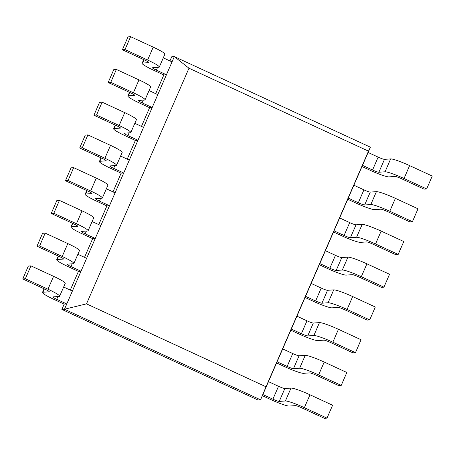 <?xml version="1.0" encoding="UTF-8"?>
<svg xmlns="http://www.w3.org/2000/svg" width="455" height="455" viewBox="0 0 455 455"><rect width="100%" height="100%" fill="white"/><g stroke="black" fill="none" stroke-linecap="round" stroke-linejoin="round"><path stroke-width="0.68" d="M86.513 303.855L188.979 68.21L368.487 151.145L266.021 386.79L86.513 303.855L64.479 309.235L166.428 74.774L156.372 70.133A5.653 0.614 23.5 0 1 152.482 67.784A5.653 0.614 23.5 0 1 152.641 67.715L158.806 67.277A16.966 1.843 -156.5 0 0 159.284 67.078A16.966 1.843 -156.5 0 0 147.619 60.037L124.994 49.584L122.401 49.766L145.02 60.219A5.653 0.614 23.5 0 1 148.91 62.568A5.653 0.614 23.5 0 1 148.751 62.631L142.586 63.069A16.966 1.843 -156.5 0 0 142.108 63.273A16.966 1.843 -156.5 0 0 153.779 70.315L163.834 74.961L166.428 74.774L172.03 61.886L163.294 57.853M159.284 67.078L164.886 54.185A16.966 1.843 -156.5 0 0 153.221 47.144L130.596 36.69L128.003 36.878L122.401 49.766M188.979 68.21L174.328 56.602L171.734 56.784L169.937 60.919M172.03 61.886L174.328 56.602L370.404 147.192L260.556 399.826L64.479 309.235L61.886 309.423L64.183 304.133L66.777 303.951L56.721 299.305A5.653 0.614 23.5 0 1 52.837 296.961A5.653 0.614 23.5 0 1 52.996 296.893L59.161 296.455A16.966 1.843 -156.5 0 0 59.633 296.25A16.966 1.843 -156.5 0 0 47.968 289.209L25.343 278.756L22.75 278.943L45.375 289.391A5.653 0.614 23.5 0 1 49.265 291.74A5.653 0.614 23.5 0 1 49.106 291.809L42.941 292.247A16.966 1.843 -156.5 0 0 42.463 292.451A16.966 1.843 -156.5 0 0 54.128 299.492L64.183 304.133M130.596 36.69L124.994 49.584M155.701 93.656L163.834 74.961M266.021 386.79L260.556 399.826L257.957 400.008L61.886 309.423M368.487 151.145L370.404 147.192M72.385 291.063L63.649 287.025M78.419 271.396L81.013 271.214L70.957 266.567A5.653 0.614 23.5 0 1 67.073 264.219A5.653 0.614 23.5 0 1 67.232 264.15L73.391 263.712A16.966 1.843 -156.5 0 0 73.869 263.513A16.966 1.843 -156.5 0 0 62.204 256.472L39.579 246.018L36.986 246.2L59.611 256.654A5.653 0.614 23.5 0 1 63.495 259.003A5.653 0.614 23.5 0 1 63.342 259.071L57.176 259.509A16.966 1.843 -156.5 0 0 56.699 259.708A16.966 1.843 -156.5 0 0 68.364 266.749L78.419 271.396L70.286 290.097M86.621 258.321L77.885 254.288M157.794 94.629L149.058 90.59M152.192 107.516L142.136 102.87A5.653 0.614 23.5 0 1 138.246 100.521A5.653 0.614 23.5 0 1 138.405 100.453L144.571 100.02A16.966 1.843 -156.5 0 0 145.048 99.816A16.966 1.843 -156.5 0 0 133.383 92.775L110.758 82.321L108.165 82.503L130.784 92.956A5.653 0.614 23.5 0 1 134.674 95.305A5.653 0.614 23.5 0 1 134.515 95.374L128.35 95.812A16.966 1.843 -156.5 0 0 127.872 96.011A16.966 1.843 -156.5 0 0 139.543 103.052L149.598 107.699L152.192 107.516M92.655 238.659L95.249 238.471L85.193 233.83A5.653 0.614 23.5 0 1 81.308 231.481A5.653 0.614 23.5 0 1 81.468 231.413L87.627 230.975A16.966 1.843 -156.5 0 0 88.105 230.77A16.966 1.843 -156.5 0 0 76.44 223.729L53.815 213.281L51.222 213.463L73.847 223.917A5.653 0.614 23.5 0 1 77.731 226.26A5.653 0.614 23.5 0 1 77.572 226.328L71.412 226.766A16.966 1.843 -156.5 0 0 70.934 226.971A16.966 1.843 -156.5 0 0 82.6 234.012L92.655 238.659L84.522 257.354M141.465 126.399L149.598 107.699M100.856 225.583L92.12 221.545M143.558 127.366L134.822 123.328M137.956 140.254L127.9 135.607A5.653 0.614 23.5 0 1 124.01 133.264A5.653 0.614 23.5 0 1 124.169 133.196L130.335 132.758A16.966 1.843 -156.5 0 0 130.812 132.553A16.966 1.843 -156.5 0 0 119.147 125.512L96.523 115.058L93.929 115.246L116.554 125.699A5.653 0.614 23.5 0 1 120.438 128.043A5.653 0.614 23.5 0 1 120.279 128.111L114.114 128.549A16.966 1.843 -156.5 0 0 113.642 128.754A16.966 1.843 -156.5 0 0 125.307 135.795L135.362 140.441L137.956 140.254M106.891 205.916L109.484 205.734L99.429 201.087A5.653 0.614 23.5 0 1 95.539 198.738A5.653 0.614 23.5 0 1 95.698 198.676L101.863 198.238A16.966 1.843 -156.5 0 0 102.341 198.033A16.966 1.843 -156.5 0 0 90.676 190.992L68.051 180.538L65.457 180.726L88.082 191.174A5.653 0.614 23.5 0 1 91.967 193.523A5.653 0.614 23.5 0 1 91.808 193.591L85.648 194.029A16.966 1.843 -156.5 0 0 85.17 194.228A16.966 1.843 -156.5 0 0 96.835 201.275L106.891 205.916L98.758 224.616M127.229 159.136L135.362 140.441M115.092 192.846L106.356 188.808M129.322 160.103L120.586 156.071M123.72 172.997L113.665 168.35A5.653 0.614 23.5 0 1 109.774 166.001A5.653 0.614 23.5 0 1 109.934 165.933L116.099 165.495A16.966 1.843 -156.5 0 0 116.577 165.296A16.966 1.843 -156.5 0 0 104.912 158.255L82.287 147.801L79.693 147.983L102.318 158.437A5.653 0.614 23.5 0 1 106.203 160.786A5.653 0.614 23.5 0 1 106.043 160.854L99.878 161.286A16.966 1.843 -156.5 0 0 99.406 161.491A16.966 1.843 -156.5 0 0 111.071 168.532L121.127 173.179L123.72 172.997M112.994 191.879L121.127 173.179M145.048 99.816L150.65 86.928A16.966 1.843 -156.5 0 0 138.985 79.887L116.361 69.433L113.767 69.615L108.165 82.503M59.633 296.25L65.241 283.363A16.966 1.843 -156.5 0 0 53.576 276.321L30.951 265.868L28.352 266.05L22.75 278.943M73.869 263.513L79.477 250.625A16.966 1.843 -156.5 0 0 67.812 243.579L45.187 233.131L42.588 233.313L36.986 246.2M130.812 132.553L136.42 119.665A16.966 1.843 -156.5 0 0 124.75 112.624L102.125 102.17L99.531 102.358L93.929 115.246M88.105 230.77L93.713 217.882A16.966 1.843 -156.5 0 0 82.042 210.841L59.423 200.388L56.824 200.575L51.222 213.463M116.577 165.296L122.185 152.402A16.966 1.843 -156.5 0 0 110.514 145.361L87.895 134.913L85.295 135.095L79.693 147.983M102.341 198.033L107.949 185.145A16.966 1.843 -156.5 0 0 96.278 178.104L73.659 167.65L71.06 167.832L65.457 180.726M116.361 69.433L110.758 82.321M362.498 165.364L372.554 170.011A5.653 0.614 -156.5 0 0 378.878 172.24L385.044 171.802A16.966 1.843 23.5 0 1 404.023 178.496L426.648 188.95L424.049 189.132L401.424 178.679A5.653 0.614 -156.5 0 0 395.099 176.449L388.934 176.887A16.966 1.843 23.5 0 1 369.96 170.193L361.998 166.519M368.106 152.476L378.162 157.123A5.653 0.614 -156.5 0 0 384.486 159.352L390.652 158.914A16.966 1.843 23.5 0 1 409.625 165.609L432.25 176.057L426.648 188.95M262.853 394.542L272.909 399.183A5.653 0.614 -156.5 0 0 279.233 401.418L285.399 400.98A16.966 1.843 23.5 0 1 304.372 407.669L326.997 418.122L324.404 418.31L301.779 407.856A5.653 0.614 -156.5 0 0 295.454 405.627L289.289 406.059A16.966 1.843 23.5 0 1 270.31 399.371L262.353 395.691M268.456 381.648L278.511 386.295A5.653 0.614 -156.5 0 0 284.836 388.524L291.001 388.087A16.966 1.843 23.5 0 1 309.98 394.781L332.599 405.234L326.997 418.122M348.263 198.101L358.318 202.748A5.653 0.614 -156.5 0 0 364.643 204.977L370.808 204.545A16.966 1.843 23.5 0 1 389.787 211.234L412.412 221.687L409.813 221.869L387.188 211.421A5.653 0.614 -156.5 0 0 380.863 209.186L374.698 209.624A16.966 1.843 23.5 0 1 355.725 202.936L347.762 199.256M353.871 185.213L363.926 189.86A5.653 0.614 -156.5 0 0 370.251 192.09L376.416 191.652A16.966 1.843 23.5 0 1 395.389 198.346L418.014 208.799L412.412 221.687M277.089 361.799L287.145 366.446A5.653 0.614 -156.5 0 0 293.469 368.675L299.635 368.237A16.966 1.843 23.5 0 1 318.608 374.931L341.233 385.385L338.639 385.567L316.015 375.113A5.653 0.614 -156.5 0 0 309.69 372.884L303.525 373.322A16.966 1.843 23.5 0 1 284.546 366.628L276.589 362.953M282.692 348.911L292.747 353.558A5.653 0.614 -156.5 0 0 299.072 355.787L305.237 355.349A16.966 1.843 23.5 0 1 324.216 362.043L346.835 372.497L341.233 385.385M334.027 230.844L344.082 235.491A5.653 0.614 -156.5 0 0 350.413 237.72L356.572 237.282A16.966 1.843 23.5 0 1 375.551 243.977L398.176 254.425L395.577 254.612L372.958 244.159A5.653 0.614 -156.5 0 0 366.628 241.929L360.462 242.367A16.966 1.843 23.5 0 1 341.489 235.673L333.526 231.993M339.635 217.951L349.69 222.597A5.653 0.614 -156.5 0 0 356.015 224.827L362.18 224.395A16.966 1.843 23.5 0 1 381.153 231.083L403.778 241.537L398.176 254.425M291.325 329.062L301.381 333.708A5.653 0.614 -156.5 0 0 307.705 335.938L313.87 335.5A16.966 1.843 23.5 0 1 332.844 342.194L355.469 352.642L352.875 352.83L330.25 342.376A5.653 0.614 -156.5 0 0 323.926 340.147L317.761 340.585A16.966 1.843 23.5 0 1 298.781 333.89L290.825 330.211M296.927 316.174L306.983 320.815A5.653 0.614 -156.5 0 0 313.307 323.05L319.473 322.612A16.966 1.843 23.5 0 1 338.446 329.301L361.071 339.754L355.469 352.642M319.797 263.582L329.847 268.228A5.653 0.614 -156.5 0 0 336.177 270.458L342.342 270.02A16.966 1.843 23.5 0 1 361.315 276.714L383.94 287.168L381.341 287.35L358.722 276.896A5.653 0.614 -156.5 0 0 352.392 274.666L346.232 275.104A16.966 1.843 23.5 0 1 327.253 268.41L319.291 264.736M325.399 250.694L335.454 255.34A5.653 0.614 -156.5 0 0 341.779 257.57L347.944 257.132A16.966 1.843 23.5 0 1 366.918 263.826L389.543 274.274L383.94 287.168M305.561 296.324L315.616 300.965A5.653 0.614 -156.5 0 0 321.941 303.201L328.106 302.763A16.966 1.843 23.5 0 1 347.08 309.451L369.705 319.905L367.105 320.087L344.486 309.639A5.653 0.614 -156.5 0 0 338.156 307.404L331.996 307.842A16.966 1.843 23.5 0 1 313.017 301.153L305.06 297.473M311.163 283.431L321.219 288.078A5.653 0.614 -156.5 0 0 327.543 290.307L333.708 289.869A16.966 1.843 23.5 0 1 352.682 296.563L375.307 307.017L369.705 319.905M30.951 265.868L25.343 278.756M45.187 233.131L39.579 246.018M59.423 200.388L53.815 213.281M102.125 102.17L96.523 115.058M73.659 167.65L68.051 180.538M87.895 134.913L82.287 147.801M157.572 67.368L156.372 70.133M153.221 47.144L147.619 60.037M144.025 59.759L142.586 63.069M57.927 296.541L56.721 299.305M72.163 263.803L70.957 266.567M143.336 100.106L142.136 102.87M86.399 231.06L85.193 233.83M129.101 132.843L127.9 135.607M100.635 198.323L99.429 201.087M114.87 165.586L113.665 168.35M129.794 92.496L128.35 95.812M138.985 79.887L133.383 92.775M372.554 170.011L378.162 157.123M272.909 399.183L278.511 386.295M358.318 202.748L363.926 189.86M287.145 366.446L292.747 353.558M344.082 235.491L349.69 222.597M301.381 333.708L306.983 320.815M329.847 268.228L335.454 255.34M315.616 300.965L321.219 288.078M44.38 288.936L42.941 292.247M53.576 276.321L47.968 289.209M58.615 256.193L57.176 259.509M67.812 243.579L62.204 256.472M72.851 223.456L71.412 226.766M82.042 210.841L76.44 223.729M115.559 125.239L114.114 128.549M124.75 112.624L119.147 125.512M87.087 190.719L85.648 194.029M96.278 178.104L90.676 190.992M101.323 157.976L99.878 161.286M110.514 145.361L104.912 158.255M378.878 172.24L384.486 159.352M279.233 401.418L284.836 388.524M364.643 204.977L370.251 192.09M293.469 368.675L299.072 355.787M350.413 237.72L356.015 224.827M307.705 335.938L313.307 323.05M336.177 270.458L341.779 257.57M321.941 303.201L327.543 290.307M404.023 178.496L409.625 165.609M385.044 171.802L390.652 158.914M304.372 407.669L309.98 394.781M285.399 400.98L291.001 388.087M389.787 211.234L395.389 198.346M370.808 204.545L376.416 191.652M318.608 374.931L324.216 362.043M299.635 368.237L305.237 355.349M375.551 243.977L381.153 231.083M356.572 237.282L362.18 224.395M332.844 342.194L338.446 329.301M313.87 335.5L319.473 322.612M361.315 276.714L366.918 263.826M342.342 270.02L347.944 257.132M347.08 309.451L352.682 296.563M328.106 302.763L333.708 289.869M142.108 63.273L143.706 59.611M127.872 96.011L129.47 92.348M42.463 292.451L44.055 288.783M56.699 259.708L58.291 256.046M70.934 226.971L72.527 223.308M113.642 128.754L115.234 125.085M85.17 194.228L86.763 190.565M99.406 161.491L100.999 157.828"/></g></svg>
